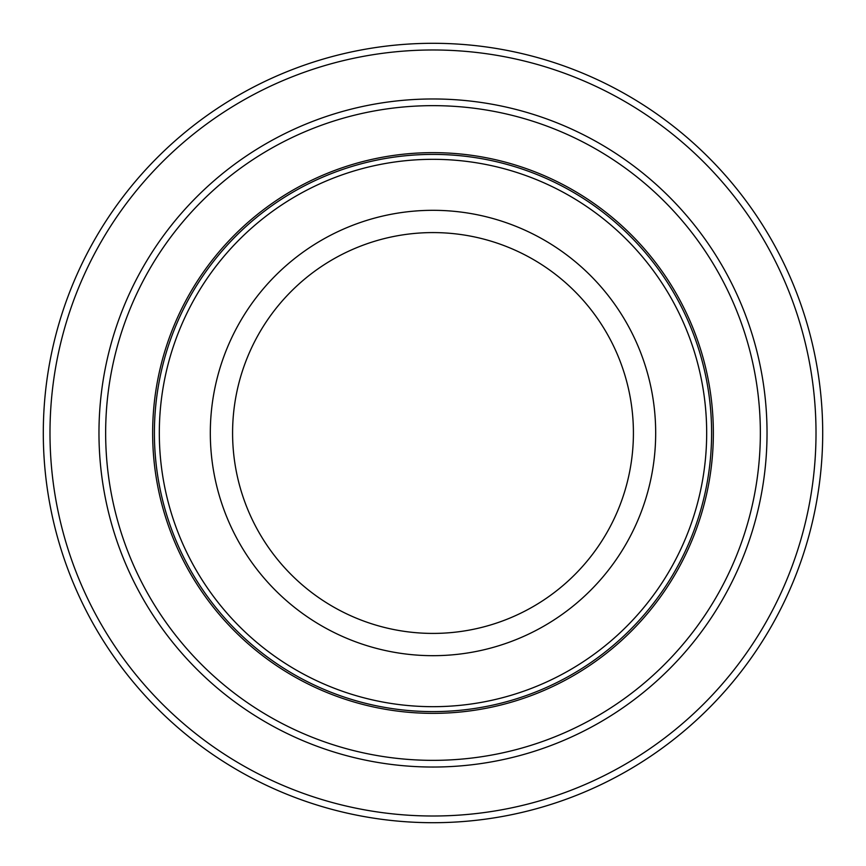 <?xml version="1.0" encoding="UTF-8"?>
<svg xmlns="http://www.w3.org/2000/svg" width="866" height="866" viewBox="0 0 866 866"><rect width="100%" height="100%" fill="white"/><g stroke="black" fill="none" stroke-linecap="round" stroke-linejoin="round"><path stroke-width="1.3" d="M433 232.586A200.414 200.414 0 0 0 232.586 433A200.414 200.414 0 0 0 433 633.414A200.414 200.414 0 0 0 633.414 433A200.414 200.414 0 0 0 433 232.586M433 655.681A222.681 222.681 0 0 1 240.153 321.654A222.681 222.681 0 0 1 625.847 321.654A222.681 222.681 0 0 1 433 655.681M433 159.322A273.678 273.678 0 0 1 670.013 569.839A273.678 273.678 0 0 1 195.987 569.839A273.678 273.678 0 0 1 433 159.322M433 154.397A278.603 278.603 0 0 1 711.603 433A278.603 278.603 0 0 1 433 711.603A278.603 278.603 0 0 1 154.397 433A278.603 278.603 0 0 1 433 154.397M706.678 433A273.678 273.678 0 0 1 296.161 670.013A273.678 273.678 0 0 1 296.161 195.987A273.678 273.678 0 0 1 706.678 433M152.643 433A280.357 280.357 0 0 1 433 152.643A280.357 280.357 0 0 1 713.357 433A280.357 280.357 0 0 1 433 713.357A280.357 280.357 0 0 1 152.643 433M433 713.357A280.357 280.357 0 0 1 152.643 433A280.357 280.357 0 0 1 433 152.643A280.357 280.357 0 0 1 713.357 433M433 105.652A327.348 327.348 0 0 1 716.496 596.674A327.348 327.348 0 0 1 149.504 596.674A327.348 327.348 0 0 1 433 105.652M433 98.973A334.027 334.027 0 0 1 722.276 600.019A334.027 334.027 0 0 1 143.724 600.019A334.027 334.027 0 0 1 433 98.973M433 49.979A383.021 383.021 0 0 1 764.7 624.505A383.021 383.021 0 0 1 101.3 624.505A383.021 383.021 0 0 1 433 49.979M433 43.3A389.7 389.7 0 0 1 770.491 627.85A389.7 389.7 0 0 1 95.509 627.85A389.7 389.7 0 0 1 433 43.3"/></g></svg>
